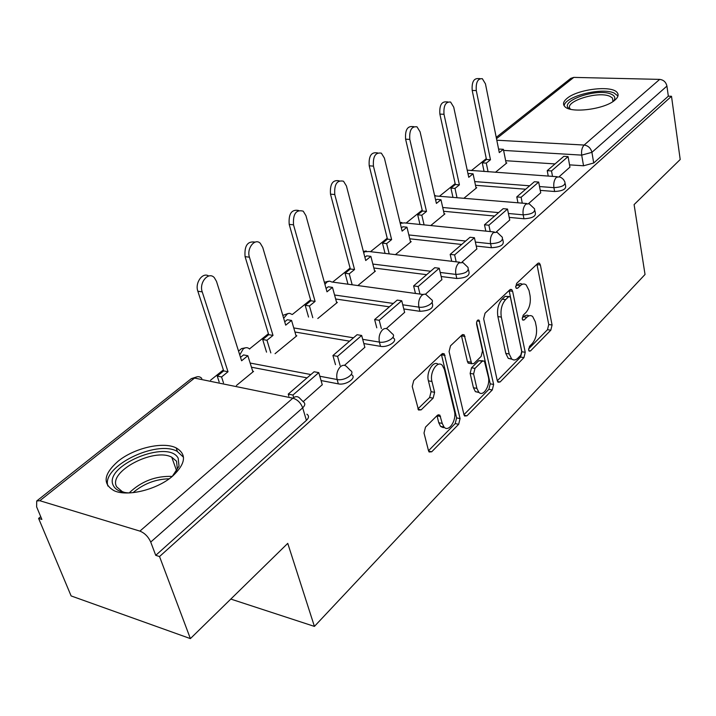 <?xml version="1.0" encoding="UTF-8"?>
<svg xmlns="http://www.w3.org/2000/svg" width="716" height="716" viewBox="0 0 716 716"><rect width="100%" height="100%" fill="white"/><g stroke="black" fill="none" stroke-linecap="round" stroke-linejoin="round"><path stroke-width="1.07" d="M528.641 350.035L529.187 351.126L530.484 350.947L550.828 330.174L552.072 325.001L540.383 265.001L539.47 263.211L537.779 263.425L516.648 283.375L515.717 287.143L516.343 288.36L517.632 288.217L520.416 285.586C522.438 283.76 524.354 283.527 526.17 284.887L529.008 290.445L530.037 295.547C530.977 302.474 529.598 308.14 525.902 312.543L523.163 315.219L522.259 318.96L522.841 320.115L524.139 319.954L526.86 317.269C528.909 315.353 530.842 315.094 532.65 316.499L535.3 321.761L536.302 326.738C537.215 333.522 535.863 339.142 532.221 343.599L529.536 346.329L528.641 350.035M614.981 100.025C618.284 97.125 618.955 94.566 617.004 92.355C611.267 85.07 577.382 89.276 566.991 98.423C563.331 101.466 562.588 104.16 564.754 106.514C570.464 113.692 605.083 109.306 614.981 100.025M172.753 475.997C185.802 463.565 186.93 454.195 176.136 447.885C163.123 441.271 133.901 448.073 117.845 461.435C103.569 474.189 102.352 483.962 114.193 490.755C127.636 497.02 157.511 489.484 172.753 475.997M425.501 427.121L424.015 433.019L428.499 450.704L429.126 451.993L431.721 451.787L458.661 424.284L460.075 418.583L444.242 353.82L441.861 353.973L413.75 380.518L412.228 386.497L418.529 410.017L421.151 409.865L433.135 398.168L434.612 392.323L431.954 381.485C429.349 372.356 437.53 359.853 442.363 365.402L444.439 369.501L454.409 411.172C456.924 420.095 448.726 432.768 444.027 427.058L442.237 423.416L439.857 415.128L437.36 415.325L425.501 427.121M671.501 96.275L680.2 159.507L634.099 204.597L645.035 274.47L314.413 626.402L287.751 543.363L190.384 638.609L159.534 556.538L671.501 96.275L668.332 96.177L666.927 86.081L591.917 152.338L581.696 155.121L503.608 150.414M497.289 380.733L498.023 382.219L500.099 381.977L523.951 357.615L525.24 352.29L512.62 291.322L511.734 289.577L509.855 289.783L485.036 313.214L483.658 318.781L497.289 380.733M492.286 389.943L466.957 415.808L464.639 416.032L463.95 414.636L449.075 351.565L450.516 345.81L461.963 334.999L464.192 334.828L471.674 363.728L473.885 363.531L481.152 356.407L482.53 350.831L476.588 324.196C476.507 321.099 477.33 319.748 479.04 320.142L493.637 384.447L492.286 389.943L488.876 389.334L463.959 414.671M190.384 638.609L71.117 595.927L38.601 518.402L40.731 516.683M486.28 158.63L471.388 170.596M455.143 183.645L439.678 196.077M422.189 210.137L406.106 223.061M387.231 238.231L370.485 251.683M350.097 268.07L332.645 282.095M310.574 299.834L292.343 314.485M268.419 333.71L249.49 348.925M223.365 369.912L210.558 380.214M159.534 556.538L155.739 555.339L150.727 542.057C148.284 536.678 144.677 533.026 139.906 531.111L39.828 500.717L36.713 500.985L36.632 506.874L41.877 519.431L38.601 518.402M668.332 96.177L593.716 163.006L583.54 165.781L569.542 164.868M555.025 163.919L505.657 160.706M496.233 137.347L570.742 78.384L573.802 77.391L659.687 79.386C663.58 79.879 665.987 82.107 666.927 86.081M528.685 203.487L540.714 192.801M464.031 198.162L476.74 187.699L475.997 187.646M496.376 231.877L509.738 220.018M430.746 225.549L444.913 213.896L444.153 213.824M462.026 262.065L476.856 248.9M395.42 254.627L411.199 241.641L410.42 241.56M425.42 294.24L441.888 279.616M357.848 285.559L375.417 271.095L374.62 270.997M386.327 328.59L404.63 312.346M317.806 318.504L337.361 302.412L336.556 302.295M344.494 365.357L364.838 347.296M275.06 353.686L296.836 335.768L296.003 335.634M303.154 401.685L322.254 384.698M236.432 385.485L253.562 371.389L252.712 371.219M351.475 374.074L351.672 374.808C357.203 377.806 345.81 385.602 338.337 383.865L321.063 380.554M307.057 377.869L251.45 367.21M393.138 337.003L393.406 338.05C398.293 340.923 387.66 347.824 380.518 346.347L363.835 343.555M349.587 341.165L294.938 332.009M432.07 302.34L432.383 303.673C433.815 308.211 429.663 310.753 419.916 311.308L403.779 308.945M389.37 306.842L335.652 299.002M468.533 269.878L468.882 271.462C470.054 275.633 466.027 277.978 456.808 278.497L441.163 276.51M426.655 274.675L373.85 267.99M502.748 239.404L503.124 241.203C504.073 245.042 500.171 247.208 491.427 247.709L476.238 246.053M461.677 244.46L409.758 238.795M534.924 210.755L535.308 212.733C536.069 216.277 532.283 218.282 523.969 218.765L509.201 217.387M494.631 216.035L443.58 211.274M565.237 183.761L565.613 185.891C566.213 189.167 562.543 191.038 554.623 191.503L540.249 190.375M525.687 189.23L475.496 185.283M314.413 626.402L230.803 599.068M559.115 176.745L569.936 167.123M495.427 172.314L506.821 162.944L506.096 162.89M155.739 555.339L306.412 420.373C309.008 417.813 309.169 415.763 306.895 414.206M529.034 315.828L527.137 315.13L524.685 315.828L523.477 316.785L526.86 317.269M522.179 318.065L523.477 316.785M522.483 284.243L520.595 283.581L518.178 284.243L516.997 285.156L520.416 285.586M515.636 286.436L516.997 285.156M528.569 348.952L547.498 329.691L548.742 324.527L536.919 264.231M497.298 380.769L520.586 357.069L521.875 351.762L509.103 290.49M520.8 355.199L521.713 351.458L510.553 297.856L509.935 296.648L508.602 296.791L505.612 299.637C501.728 304.139 500.296 309.956 501.316 317.09L509.174 353.955L511.654 358.922C513.605 360.533 515.69 360.273 517.91 358.134L520.8 355.199M508.995 296.522L505.174 296.343L508.602 296.791M512.029 359.226L508.262 358.367L505.782 353.409L497.888 316.597C496.85 309.482 498.282 303.673 502.176 299.172L505.174 296.343M469.768 363.406L468.21 363.146L467.432 361.598L461.417 335.518M476.543 322.513L490.218 383.839L493.637 384.447M476.883 388.367L478.825 392.279C483.3 397.273 490.567 385.36 488.339 376.849L484.374 361.025L482.235 361.249L474.994 368.382L473.598 374.003L476.883 388.367L473.437 387.741L475.388 391.652L479.085 392.511M482.888 360.783L478.789 360.667L482.235 361.249M473.437 387.741L470.143 373.403L471.531 367.8L478.789 360.667M488.876 389.334L490.218 383.839M444.493 427.497L440.546 426.351L438.747 422.709L437.011 415.683M438.317 364.337C433.332 359.996 425.948 372.204 428.419 380.849L431.954 381.485M417.911 408.881L429.618 397.505L431.086 391.661L428.419 380.849M428.508 450.74L455.197 423.586L456.611 417.902L441.405 354.402M498.703 149.635L499.392 149.08L503.384 149.313L499.303 152.615L485.448 83.844L482.324 78.679C477.751 78.429 475.737 82.394 476.283 90.574L472.202 90.449C471.647 82.286 473.661 78.33 478.243 78.581L479.971 78.617M484.079 171.5L482.271 162.854L486.289 163.123L490.469 159.749L486.459 159.489L472.202 90.449M482.271 162.854L486.459 159.489M548.241 176.082L547.23 170.65L551.508 170.945L568.074 156.589L569.954 167.213M551.508 170.945L552.51 176.387M547.23 170.65L563.832 156.33L568.074 156.589M490.469 159.749L476.283 90.574M486.289 163.123L488.079 171.786M503.384 149.313L506.203 163.445M569.999 109.109C556.511 102.03 596.84 87.486 611.142 94.136C614.677 95.658 615.644 97.752 614.051 100.419L613.487 101.18M612.95 101.538L612.422 97.931L609.934 96.338C597.735 90.565 562.391 102.12 570.616 109.262M617.953 96.007L614.095 93.008C601.377 87.084 564.414 96.579 564.19 105.843M172.243 476.426C155.712 475.773 141.347 481.277 129.14 492.939C121.094 492.501 115.876 490.138 113.495 485.851C102.146 466.429 167.965 438.675 178.177 458.142L179.027 466.214L172.234 476.435M175.187 473.204L177.317 468.703L176.539 461.211L171.768 457.22C153.895 447.321 107.489 471.853 116.708 486.871L122.284 491.632L124.781 492.492M183.511 457.238L177.094 451.286C156.169 439.651 101.144 466.698 107.892 486.021M468.094 174.265L469.016 173.514L473.061 173.809L468.747 177.299L453.72 107.149L450.588 102.039C445.62 101.591 443.428 105.673 444.01 114.283L439.875 114.104C439.293 105.512 441.486 101.439 446.462 101.878L447.858 101.932M452.933 197.213L450.91 188.084L454.982 188.415L459.403 184.844L455.34 184.522L439.875 114.104M450.91 188.084L455.34 184.522M517.945 202.771L516.782 196.909L521.123 197.276L538.674 182.061L540.732 192.899M521.123 197.276L522.277 203.147M516.782 196.909L534.369 181.739L538.674 182.061M459.403 184.844L444.01 114.283M454.982 188.415L456.987 197.562M473.061 173.809L476.113 188.21M435.695 200.328L436.885 199.37L440.975 199.728L436.402 203.425L420.095 131.851L416.989 126.813C411.584 126.132 409.176 130.33 409.794 139.414L405.605 139.181C404.988 130.106 407.395 125.918 412.819 126.607L413.812 126.651M419.979 224.466L417.705 214.809L421.822 215.203L426.503 211.417L422.395 211.032L405.605 139.181M417.705 214.809L422.395 211.032M485.833 231.125L484.49 224.779L488.894 225.209L507.519 209.063L509.756 220.116M488.894 225.209L490.227 231.563M484.49 224.779L503.151 208.678L507.519 209.063M426.503 211.417L409.794 139.414M421.822 215.203L424.087 224.878M440.975 199.728L444.287 214.406M401.354 227.957L402.831 226.766L406.965 227.196L402.124 231.116L384.394 158.075L381.36 153.161C375.444 152.168 372.803 156.491 373.439 166.121L369.214 165.808C368.57 156.204 371.21 151.89 377.144 152.884L377.636 152.911M385.047 253.401L382.478 243.145L386.64 243.619L391.616 239.6L387.454 239.135L369.214 165.808M382.478 243.145L387.454 239.135M451.733 261.286L450.167 254.386L454.624 254.905L474.431 237.739L476.883 249.007M454.624 254.905L456.19 261.814M450.167 254.386L470.009 237.273L474.431 237.739M391.616 239.6L373.439 166.121M386.64 243.619L389.209 253.894M406.965 227.196L410.572 242.16M364.883 257.304L366.681 255.854L370.87 256.355L365.715 260.517L346.428 185.963L343.51 181.22C337.03 179.85 334.112 184.289 334.766 194.528L330.488 194.152C329.816 183.976 332.725 179.537 339.196 180.835M347.976 284.198L345.049 273.261L349.256 273.816L354.545 269.538L350.339 269.001L330.488 194.152M345.049 273.261L350.339 269.001M443.383 427.667L441.074 426.682M415.459 293.453L413.624 285.926L418.144 286.525L439.239 268.24L441.915 279.741M418.144 286.525L419.97 294.07M413.624 285.926L434.755 267.686L439.239 268.24M354.545 269.538L334.766 194.528M349.256 273.816L352.174 284.78M370.87 256.355L374.781 271.615M326.075 288.521L328.241 286.785L332.475 287.376L326.988 291.806L305.956 215.686L303.226 211.175C296.111 209.332 292.871 213.887 293.515 224.833L289.201 224.368C288.45 213.842 291.555 209.206 298.518 210.459M308.551 317.045L305.195 305.32L309.446 305.965L315.085 301.409L310.842 300.783L289.201 224.368M305.195 305.32L310.842 300.783M376.786 327.83L374.629 319.569L379.203 320.267L401.73 300.747L404.656 312.48M379.203 320.267L381.36 328.555M374.629 319.569L397.192 300.102L401.73 300.747M315.085 301.409L293.515 224.833M309.446 305.965L312.794 317.716M332.475 287.376L336.735 302.931M284.708 321.806L287.277 319.739L291.555 320.428L285.702 325.154L262.745 247.432L260.257 243.243C254.824 237.775 246.438 248.497 249.436 257.205L245.078 256.641C244.245 245.731 247.584 240.889 255.111 242.124M266.54 352.147L262.683 339.527L266.978 340.27L273.002 335.41L268.715 334.676L245.078 256.641M262.683 339.527L268.715 334.676M335.5 364.659L332.931 355.539L337.567 356.353L361.67 335.464L364.874 347.439M337.567 356.353L340.118 365.5M332.931 355.539L357.069 334.712L361.67 335.464M273.002 335.41L249.436 257.205M266.978 340.27L270.827 352.916M291.555 320.428L296.191 336.296M240.513 357.356L243.547 354.921L247.852 355.727L241.596 360.775L216.501 281.406L214.317 277.647C208.616 271.14 198.797 282.578 202.234 291.886L197.84 291.215C194.743 282.838 202.691 271.803 208.687 276.018M219.168 381.968L217.234 376.088L221.566 376.956L228.01 371.747L223.687 370.897L197.84 291.215M217.234 376.088L223.687 370.897M288.879 396.172L288.253 394.095L292.934 395.044L318.781 372.633L322.298 384.859M292.934 395.044L293.56 397.12M288.253 394.095L314.127 371.765L318.781 372.633M228.01 371.747L202.234 291.886M221.566 376.956L223.49 382.845M247.852 355.727L252.927 371.908M528.864 350.688L530.484 350.947M516.048 288.011L517.632 288.217M522.528 319.721L524.139 319.954M139.906 531.111L292.862 398.177L194.528 378.075L39.828 500.717M583.54 165.781L581.696 155.121C581.195 150.736 582.01 147.38 584.131 145.053L659.687 79.386M496.806 140.22L584.131 145.053C588.212 145.688 590.807 148.123 591.917 152.338L593.716 163.006M573.802 77.391L496.492 138.68M338.337 383.865L337.12 379.525L319.819 376.249M310.896 374.558L250.144 363.048M380.518 346.347L379.399 342.096L362.708 339.33M353.48 337.809L293.748 327.928M419.916 311.308L418.905 307.137L402.75 304.81M393.308 303.45L334.56 294.992M456.808 278.497L455.886 274.407L440.224 272.456M430.62 271.257L372.839 264.061M491.427 247.709L490.576 243.7L475.379 242.071M465.651 241.032L408.836 234.946M523.969 218.765L523.19 214.836L508.414 213.493M498.613 212.598L442.73 207.497M554.623 191.503L553.907 187.655L539.524 186.554M529.67 185.793L474.708 181.578M564.924 182.052C565.524 185.31 561.845 187.18 553.907 187.655C553.361 183.198 554.202 179.734 556.439 177.273L559.357 176.879L561.433 177.738L563.564 179.582L564.924 182.052M557.272 176.727L467.217 170.148M534.548 208.812C535.308 212.339 531.523 214.352 523.19 214.836C522.582 210.28 523.468 206.709 525.839 204.114L529.124 203.729L534.548 208.812M502.292 237.211C503.241 241.032 499.338 243.198 490.576 243.7C489.905 239.046 490.827 235.349 493.342 232.61L497.065 232.261L502.292 237.211M467.978 267.39C469.15 271.543 465.114 273.879 455.886 274.407C455.143 269.646 456.11 265.815 458.786 262.924L463.001 262.62L467.978 267.39M431.399 299.521C435.722 302.25 425.752 308.363 418.905 307.137C418.081 302.259 419.093 298.295 421.948 295.234L424.069 294.151L425.805 294.383L431.399 299.521M392.314 333.808C397.21 336.672 386.559 343.555 379.399 342.096C378.495 337.111 379.561 332.985 382.613 329.736C384.582 328.125 386.398 328.089 388.063 329.62L392.314 333.808M350.482 370.485C356.013 373.466 344.602 381.243 337.12 379.525C336.108 374.414 337.236 370.127 340.494 366.664C342.794 364.82 344.861 364.829 346.714 366.699L350.482 370.485M526.725 203.523L434.684 195.871M400.244 223.365L404.334 222.882L494.291 231.975M363.719 252.784L364.721 251.764L369.116 251.522L459.797 262.244M324.921 284.333L327.105 281.871L329.682 281.111L331.732 281.979L423.031 294.491M283.661 318.253L287.572 313.697L289.685 313.34L291.985 314.422M239.744 354.912L243.225 348.952C245.57 347.233 247.709 347.269 249.642 349.077M306.412 420.373L302.68 407.834L150.727 542.057M303.19 401.739C305.464 403.269 305.293 405.301 302.68 407.834C300.747 402.804 297.48 399.582 292.862 398.177C295.556 396.064 297.919 396.145 299.968 398.427L303.19 401.739M196.972 376.831L191.315 378.639L194.528 378.075C197.267 376.115 199.701 376.24 201.831 378.433M537.009 264.616L540.383 265.001M548.742 324.527L552.072 325.001M547.498 329.691L550.828 330.174M509.201 290.875L512.62 291.322M521.875 351.762L525.24 352.29M520.586 357.069L523.951 357.615M497.548 381.53L500.099 381.977M502.176 299.172L505.612 299.637M497.888 316.597L501.316 317.09M505.782 353.409L509.174 353.955M464.147 415.262L466.957 415.808M461.525 335.902L465.015 336.448M467.432 361.598L470.904 362.189M477.062 320.929L479.639 321.314M471.531 367.8L474.994 368.382M470.143 373.403L473.598 374.003M437.046 415.826L440.546 416.524M438.747 422.709L442.237 423.416M431.086 391.661L434.612 392.323M429.618 397.505L433.135 398.168M418.055 409.257L421.151 409.865M441.521 354.805L445.039 355.387M456.611 417.902L460.075 418.583M455.197 423.586L458.661 424.284M428.624 451.116L431.721 451.787M169.173 478.798C155.623 479.129 143.576 483.748 133.024 492.653M177.389 451.438L176.136 447.885M435.391 195.566L434.621 195.611M401.837 222.452L400.065 222.649M366.261 250.949L363.379 251.477M328.474 281.227L324.366 282.301M288.262 313.456L282.82 315.398M245.4 347.824L241.534 348.611L238.535 351.1M191.315 378.639L36.713 500.985M538.289 263.076L539.47 263.211M510.401 289.407L511.734 289.577M508.262 358.367L511.654 358.922M462.572 334.578L464.192 334.828M468.21 363.146L471.674 363.728M477.966 319.989L479.04 320.142M475.388 391.652L478.825 392.279M438.111 414.788L439.857 415.128M440.546 426.351L444.027 427.058M442.497 353.534L444.242 353.82M613.335 101.287L614.051 100.419M612.986 101.475L612.422 97.931M177.317 468.703L179.027 466.214M176.566 470.698L171.768 457.22"/></g></svg>
